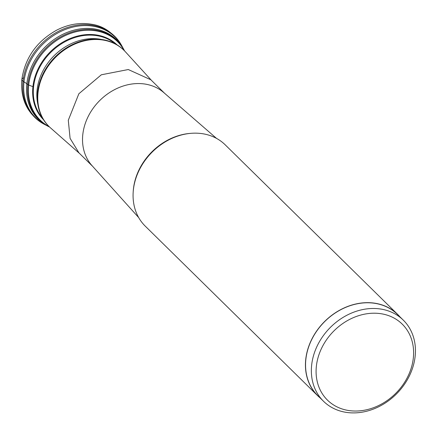 <?xml version="1.0" encoding="UTF-8"?>
<svg xmlns="http://www.w3.org/2000/svg" width="437" height="437" viewBox="0 0 437 437"><rect width="100%" height="100%" fill="white"/><g stroke="black" fill="none" stroke-linecap="round" stroke-linejoin="round"><path stroke-width="0.66" d="M122.677 47.458A56.641 46.677 134.5 0 0 122.016 46.202A56.641 46.677 134.5 0 0 66.544 29.011A56.641 46.677 134.5 0 0 23.975 81.894A56.641 46.677 134.5 0 0 44.902 124.616A56.641 46.677 134.5 0 0 46.175 125.255M23.718 77.83A7.183 2.819 6.2 0 0 23.019 81.227L23.975 81.894A17.851 6.997 -173.8 0 1 26.826 83.877L27.864 84.598A55.483 45.727 134.5 0 0 48.31 126.419L47.404 125.938A55.794 45.978 -45.5 0 1 39.215 120.126A55.794 45.978 -45.5 0 1 26.826 83.877A55.794 45.978 -45.5 0 1 63.327 34.075A55.794 45.978 -45.5 0 1 117.433 40.586A55.794 45.978 -45.5 0 1 123.381 48.676L123.873 49.572A55.483 45.727 134.5 0 0 69.532 32.808A55.483 45.727 134.5 0 0 27.864 84.598A3.474 1.36 6.2 0 0 28.684 85.018L32.922 86.663A3.48 1.366 6.2 0 0 33.573 86.87A52.047 42.897 -45.5 0 1 65.545 41.455A52.047 42.897 -45.5 0 1 115.226 43.815M123.879 50.222A53.429 44.033 134.5 0 0 123.671 50.015A53.429 44.033 134.5 0 0 71.99 44.782A53.429 44.033 134.5 0 0 37.609 92.267A53.429 44.033 134.5 0 0 48.747 126.206A53.429 44.033 134.5 0 0 48.955 126.408M79.627 153.54L50.616 127.97A53.429 44.033 -45.5 0 1 49.168 126.621A53.429 44.033 -45.5 0 1 38.03 92.682A53.429 44.033 -45.5 0 1 72.411 45.197A53.429 44.033 -45.5 0 1 124.092 50.43A53.429 44.033 -45.5 0 1 125.463 51.856L151.519 80.435M164.596 93.294L150.858 79.785L128.292 69.538L101.324 74.793L78.846 93.775L68.292 120.257L70.089 138.349L78.971 152.89L92.71 166.399M138.676 217.577L91.983 165.596A51.266 42.247 -45.5 0 1 82.801 134.525A51.266 42.247 134.5 0 1 114.674 89.59A51.266 42.247 134.5 0 1 163.782 92.584L216.539 138.398M319.928 397.741A57.023 46.994 -45.5 0 1 317.617 395.643L145.253 226.142A57.023 46.994 -45.5 0 1 133.378 189.844A57.023 46.994 -45.5 0 1 170.097 139.228A57.023 46.994 -45.5 0 1 225.213 144.833L397.577 314.329A57.023 46.994 -45.5 0 1 399.713 316.607M317.617 395.643A57.023 46.994 -45.5 0 1 305.736 359.427A57.023 46.994 -45.5 0 1 342.428 308.746A57.023 46.994 -45.5 0 1 397.577 314.329M403.291 320.124L397.49 314.422A56.897 46.89 134.5 0 0 342.461 308.85A56.897 46.89 134.5 0 0 305.851 359.416A56.897 46.89 134.5 0 0 317.704 395.551L323.511 401.259A56.897 46.89 -45.5 0 1 311.652 365.119A56.897 46.89 -45.5 0 1 311.657 365.042A56.897 46.89 -45.5 0 1 348.3 314.536A56.897 46.89 -45.5 0 1 403.291 320.124A56.897 46.89 -45.5 0 1 415.15 356.264A56.897 46.89 -45.5 0 1 415.139 356.341A56.897 46.89 -45.5 0 1 378.502 406.847A56.897 46.89 -45.5 0 1 323.511 401.259M316.366 366.266A53.303 43.929 -45.5 0 1 370.073 313.378A53.303 43.929 -45.5 0 1 413.331 357.969A53.303 43.929 -45.5 0 1 359.629 410.862A53.303 43.929 -45.5 0 1 316.366 366.266M124.589 50.927L123.89 49.599A55.483 45.727 134.5 0 0 123.873 49.572M48.31 126.419A55.483 45.727 134.5 0 0 48.332 126.43L49.676 127.107M49.206 126.654A55.089 45.399 -45.5 0 1 28.684 85.018A55.089 45.399 -45.5 0 1 70.188 33.551A55.089 45.399 -45.5 0 1 124.13 50.463M117.127 44.907A52.489 43.258 134.5 0 0 66.484 40.188A52.489 43.258 134.5 0 0 32.922 86.663A52.489 43.258 134.5 0 0 43.531 119.749M42.411 117.87A52.047 42.897 -45.5 0 1 33.573 86.87M44.902 124.616L44.066 124.174A56.925 46.912 -45.5 0 1 23.019 81.227A56.925 46.912 -45.5 0 1 65.812 28.083A56.925 46.912 -45.5 0 1 121.562 45.372L122.016 46.202M37.861 104.448A51.561 42.493 -45.5 0 1 37.096 89.946A51.561 42.493 -45.5 0 1 101.734 39.494M133.198 191.854A56.04 46.185 -45.5 0 1 133.432 188.948A56.04 46.185 -45.5 0 1 190.723 133.351M44.066 124.174C27.689 114.56 20.288 99.652 21.85 79.447C25.084 57.799 36.697 41.373 56.679 30.158C68.418 24.177 80.244 22.238 92.141 24.341C103.842 26.138 113.647 33.152 121.562 45.372M49.168 126.621L48.747 126.206M124.092 50.43L123.671 50.015"/></g></svg>
